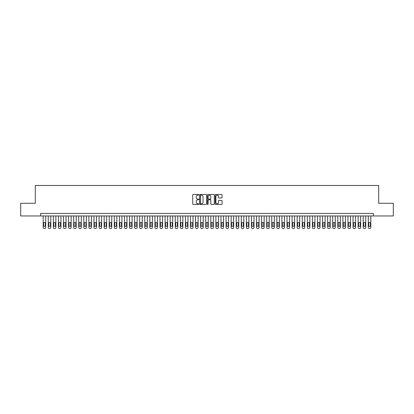 <?xml version="1.0" encoding="UTF-8"?>
<svg xmlns="http://www.w3.org/2000/svg" width="414" height="414" viewBox="0 0 414 414"><rect width="100%" height="100%" fill="white"/><g stroke="black" fill="none" stroke-linecap="round" stroke-linejoin="round"><path stroke-width="0.62" d="M198.87 194.818A0.347 0.347 0 0 0 198.523 194.471L193.224 194.471A0.497 0.497 0 0 0 192.727 194.968L192.727 203.942A0.497 0.497 0 0 0 193.224 204.444L198.523 204.444A0.347 0.347 0 0 0 198.87 204.092A0.347 0.347 0 0 0 198.523 203.745L197.84 203.745A1.594 1.594 0 0 1 196.241 202.151L196.241 201.401A1.594 1.594 0 0 1 197.84 199.807L198.523 199.807A0.347 0.347 0 0 0 198.87 199.455A0.347 0.347 0 0 0 198.523 199.108L197.84 199.108A1.594 1.594 0 0 1 196.241 197.514L196.241 196.764A1.594 1.594 0 0 1 197.84 195.17L198.523 195.17A0.347 0.347 0 0 0 198.87 194.818M221.573 197.985A0.497 0.497 0 0 0 222.07 197.488L222.07 194.968A0.497 0.497 0 0 0 221.573 194.471L215.689 194.471A0.497 0.497 0 0 0 215.192 194.968L215.192 203.942A0.497 0.497 0 0 0 215.689 204.444L221.573 204.444A0.497 0.497 0 0 0 222.07 203.942L222.07 200.904A0.497 0.497 0 0 0 221.573 200.402L219.053 200.402A0.497 0.497 0 0 0 218.556 200.904L218.556 202.41A1.335 1.335 0 0 1 217.221 203.745A1.335 1.335 0 0 1 215.885 202.41L215.885 196.5A1.335 1.335 0 0 1 217.221 195.17A1.335 1.335 0 0 1 218.556 196.5L218.556 197.488A0.497 0.497 0 0 0 219.053 197.985L221.573 197.985M40.639 215.968L20.7 215.968L20.7 203.269L35.304 203.269L35.304 185.488L378.696 185.488L378.696 203.269L393.3 203.269L393.3 215.968L373.361 215.968L373.361 213.427L40.639 213.427L40.639 215.968L373.361 215.968M206.565 194.968A0.497 0.497 0 0 0 206.063 194.471L200.179 194.471A0.497 0.497 0 0 0 199.683 194.968L199.683 203.942A0.497 0.497 0 0 0 200.179 204.444L206.063 204.444A0.497 0.497 0 0 0 206.565 203.942L206.565 194.968M207.937 194.471L213.821 194.471A0.497 0.497 0 0 1 214.317 194.968L214.317 203.942A0.497 0.497 0 0 1 213.821 204.444L211.3 204.444A0.497 0.497 0 0 1 210.804 203.942L210.804 200.304A0.497 0.497 0 0 0 210.302 199.807L208.635 199.807A0.497 0.497 0 0 0 208.133 200.304L208.133 204.092A0.347 0.347 0 0 1 207.787 204.444A0.347 0.347 0 0 1 207.435 204.092L207.435 194.968A0.497 0.497 0 0 1 207.937 194.471M200.728 195.17A0.347 0.347 0 0 0 200.381 195.517L200.381 203.393A0.347 0.347 0 0 0 200.728 203.745L201.452 203.745A1.594 1.594 0 0 0 203.046 202.151L203.046 196.764A1.594 1.594 0 0 0 201.452 195.17L200.728 195.17M210.804 196.526A1.335 1.335 0 0 0 209.468 195.196A1.335 1.335 0 0 0 208.133 196.526L208.133 198.611A0.497 0.497 0 0 0 208.635 199.108L210.302 199.108A0.497 0.497 0 0 0 210.804 198.611L210.804 196.526M45.716 215.968L45.716 227.498A1.014 1.014 0 0 1 44.702 228.512L44.194 228.512A1.014 1.014 0 0 1 43.18 227.498L43.18 215.968M45.261 225.666L45.261 223.229A0.812 0.812 0 0 0 44.448 222.416A0.812 0.812 0 0 0 43.636 223.229L43.636 225.666A0.812 0.812 0 0 0 44.448 226.479A0.812 0.812 0 0 0 45.261 225.666M50.798 215.968L50.798 227.498A1.014 1.014 0 0 1 49.783 228.512L49.271 228.512A1.014 1.014 0 0 1 48.257 227.498L48.257 215.968M50.342 225.666L50.342 223.229A0.812 0.812 0 0 0 49.53 222.416A0.812 0.812 0 0 0 48.712 223.229L48.712 225.666A0.812 0.812 0 0 0 49.53 226.479A0.812 0.812 0 0 0 50.342 225.666M55.88 215.968L55.88 227.498A1.014 1.014 0 0 1 54.86 228.512L54.353 228.512A1.014 1.014 0 0 1 53.339 227.498L53.339 215.968M55.419 225.666L55.419 223.229A0.812 0.812 0 0 0 54.607 222.416A0.812 0.812 0 0 0 53.794 223.229L53.794 225.666A0.812 0.812 0 0 0 54.607 226.479A0.812 0.812 0 0 0 55.419 225.666M60.956 215.968L60.956 227.498A1.014 1.014 0 0 1 59.942 228.512L59.435 228.512A1.014 1.014 0 0 1 58.415 227.498L58.415 215.968M60.501 225.666L60.501 223.229A0.812 0.812 0 0 0 59.688 222.416A0.812 0.812 0 0 0 58.876 223.229L58.876 225.666A0.812 0.812 0 0 0 59.688 226.479A0.812 0.812 0 0 0 60.501 225.666M66.038 215.968L66.038 227.498A1.014 1.014 0 0 1 65.019 228.512L64.512 228.512A1.014 1.014 0 0 1 63.497 227.498L63.497 215.968M65.578 225.666L65.578 223.229A0.812 0.812 0 0 0 64.765 222.416A0.812 0.812 0 0 0 63.953 223.229L63.953 225.666A0.812 0.812 0 0 0 64.765 226.479A0.812 0.812 0 0 0 65.578 225.666M71.115 215.968L71.115 227.498A1.014 1.014 0 0 1 70.101 228.512L69.593 228.512A1.014 1.014 0 0 1 68.579 227.498L68.579 215.968M70.659 225.666L70.659 223.229A0.812 0.812 0 0 0 69.847 222.416A0.812 0.812 0 0 0 69.034 223.229L69.034 225.666A0.812 0.812 0 0 0 69.847 226.479A0.812 0.812 0 0 0 70.659 225.666M76.197 215.968L76.197 227.498A1.014 1.014 0 0 1 75.182 228.512L74.67 228.512A1.014 1.014 0 0 1 73.656 227.498L73.656 215.968M75.741 225.666L75.741 223.229A0.812 0.812 0 0 0 74.929 222.416A0.812 0.812 0 0 0 74.111 223.229L74.111 225.666A0.812 0.812 0 0 0 74.929 226.479A0.812 0.812 0 0 0 75.741 225.666M81.279 215.968L81.279 227.498A1.014 1.014 0 0 1 80.259 228.512L79.752 228.512A1.014 1.014 0 0 1 78.738 227.498L78.738 215.968M80.818 225.666L80.818 223.229A0.812 0.812 0 0 0 80.005 222.416A0.812 0.812 0 0 0 79.193 223.229L79.193 225.666A0.812 0.812 0 0 0 80.005 226.479A0.812 0.812 0 0 0 80.818 225.666M86.355 215.968L86.355 227.498A1.014 1.014 0 0 1 85.341 228.512L84.834 228.512A1.014 1.014 0 0 1 83.814 227.498L83.814 215.968M85.9 225.666L85.9 223.229A0.812 0.812 0 0 0 85.087 222.416A0.812 0.812 0 0 0 84.275 223.229L84.275 225.666A0.812 0.812 0 0 0 85.087 226.479A0.812 0.812 0 0 0 85.9 225.666M91.437 215.968L91.437 227.498A1.014 1.014 0 0 1 90.418 228.512L89.91 228.512A1.014 1.014 0 0 1 88.896 227.498L88.896 215.968M90.977 225.666L90.977 223.229A0.812 0.812 0 0 0 90.164 222.416A0.812 0.812 0 0 0 89.352 223.229L89.352 225.666A0.812 0.812 0 0 0 90.164 226.479A0.812 0.812 0 0 0 90.977 225.666M96.514 215.968L96.514 227.498A1.014 1.014 0 0 1 95.499 228.512L94.992 228.512A1.014 1.014 0 0 1 93.978 227.498L93.978 215.968M96.058 225.666L96.058 223.229A0.812 0.812 0 0 0 95.246 222.416A0.812 0.812 0 0 0 94.433 223.229L94.433 225.666A0.812 0.812 0 0 0 95.246 226.479A0.812 0.812 0 0 0 96.058 225.666M101.596 215.968L101.596 227.498A1.014 1.014 0 0 1 100.581 228.512L100.069 228.512A1.014 1.014 0 0 1 99.055 227.498L99.055 215.968M101.14 225.666L101.14 223.229A0.812 0.812 0 0 0 100.328 222.416A0.812 0.812 0 0 0 99.51 223.229L99.51 225.666A0.812 0.812 0 0 0 100.328 226.479A0.812 0.812 0 0 0 101.14 225.666M106.672 215.968L106.672 227.498A1.014 1.014 0 0 1 105.658 228.512L105.151 228.512A1.014 1.014 0 0 1 104.137 227.498L104.137 215.968M106.217 225.666L106.217 223.229A0.812 0.812 0 0 0 105.404 222.416A0.812 0.812 0 0 0 104.592 223.229L104.592 225.666A0.812 0.812 0 0 0 105.404 226.479A0.812 0.812 0 0 0 106.217 225.666M111.754 215.968L111.754 227.498A1.014 1.014 0 0 1 110.74 228.512L110.233 228.512A1.014 1.014 0 0 1 109.213 227.498L109.213 215.968M111.299 225.666L111.299 223.229A0.812 0.812 0 0 0 110.486 222.416A0.812 0.812 0 0 0 109.674 223.229L109.674 225.666A0.812 0.812 0 0 0 110.486 226.479A0.812 0.812 0 0 0 111.299 225.666M116.836 215.968L116.836 227.498A1.014 1.014 0 0 1 115.816 228.512L115.309 228.512A1.014 1.014 0 0 1 114.295 227.498L114.295 215.968M116.375 225.666L116.375 223.229A0.812 0.812 0 0 0 115.563 222.416A0.812 0.812 0 0 0 114.75 223.229L114.75 225.666A0.812 0.812 0 0 0 115.563 226.479A0.812 0.812 0 0 0 116.375 225.666M121.913 215.968L121.913 227.498A1.014 1.014 0 0 1 120.898 228.512L120.391 228.512A1.014 1.014 0 0 1 119.372 227.498L119.372 215.968M121.457 225.666L121.457 223.229A0.812 0.812 0 0 0 120.645 222.416A0.812 0.812 0 0 0 119.832 223.229L119.832 225.666A0.812 0.812 0 0 0 120.645 226.479A0.812 0.812 0 0 0 121.457 225.666M126.994 215.968L126.994 227.498A1.014 1.014 0 0 1 125.98 228.512L125.468 228.512A1.014 1.014 0 0 1 124.454 227.498L124.454 215.968M126.539 225.666L126.539 223.229A0.812 0.812 0 0 0 125.721 222.416A0.812 0.812 0 0 0 124.909 223.229L124.909 225.666A0.812 0.812 0 0 0 125.721 226.479A0.812 0.812 0 0 0 126.539 225.666M132.071 215.968L132.071 227.498A1.014 1.014 0 0 1 131.057 228.512L130.55 228.512A1.014 1.014 0 0 1 129.535 227.498L129.535 215.968M131.616 225.666L131.616 223.229A0.812 0.812 0 0 0 130.803 222.416A0.812 0.812 0 0 0 129.991 223.229L129.991 225.666A0.812 0.812 0 0 0 130.803 226.479A0.812 0.812 0 0 0 131.616 225.666M137.153 215.968L137.153 227.498A1.014 1.014 0 0 1 136.139 228.512L135.632 228.512A1.014 1.014 0 0 1 134.612 227.498L134.612 215.968M136.698 225.666L136.698 223.229A0.812 0.812 0 0 0 135.885 222.416A0.812 0.812 0 0 0 135.073 223.229L135.073 225.666A0.812 0.812 0 0 0 135.885 226.479A0.812 0.812 0 0 0 136.698 225.666M142.235 215.968L142.235 227.498A1.014 1.014 0 0 1 141.215 228.512L140.708 228.512A1.014 1.014 0 0 1 139.694 227.498L139.694 215.968M141.774 225.666L141.774 223.229A0.812 0.812 0 0 0 140.962 222.416A0.812 0.812 0 0 0 140.149 223.229L140.149 225.666A0.812 0.812 0 0 0 140.962 226.479A0.812 0.812 0 0 0 141.774 225.666M147.312 215.968L147.312 227.498A1.014 1.014 0 0 1 146.297 228.512L145.79 228.512A1.014 1.014 0 0 1 144.771 227.498L144.771 215.968M146.856 225.666L146.856 223.229A0.812 0.812 0 0 0 146.044 222.416A0.812 0.812 0 0 0 145.231 223.229L145.231 225.666A0.812 0.812 0 0 0 146.044 226.479A0.812 0.812 0 0 0 146.856 225.666M152.393 215.968L152.393 227.498A1.014 1.014 0 0 1 151.379 228.512L150.867 228.512A1.014 1.014 0 0 1 149.852 227.498L149.852 215.968M151.938 225.666L151.938 223.229A0.812 0.812 0 0 0 151.12 222.416A0.812 0.812 0 0 0 150.308 223.229L150.308 225.666A0.812 0.812 0 0 0 151.12 226.479A0.812 0.812 0 0 0 151.938 225.666M157.47 215.968L157.47 227.498A1.014 1.014 0 0 1 156.456 228.512L155.949 228.512A1.014 1.014 0 0 1 154.934 227.498L154.934 215.968M157.015 225.666L157.015 223.229A0.812 0.812 0 0 0 156.202 222.416A0.812 0.812 0 0 0 155.39 223.229L155.39 225.666A0.812 0.812 0 0 0 156.202 226.479A0.812 0.812 0 0 0 157.015 225.666M162.552 215.968L162.552 227.498A1.014 1.014 0 0 1 161.538 228.512L161.03 228.512A1.014 1.014 0 0 1 160.011 227.498L160.011 215.968M162.097 225.666L162.097 223.229A0.812 0.812 0 0 0 161.284 222.416A0.812 0.812 0 0 0 160.472 223.229L160.472 225.666A0.812 0.812 0 0 0 161.284 226.479A0.812 0.812 0 0 0 162.097 225.666M167.634 215.968L167.634 227.498A1.014 1.014 0 0 1 166.614 228.512L166.107 228.512A1.014 1.014 0 0 1 165.093 227.498L165.093 215.968M167.173 225.666L167.173 223.229A0.812 0.812 0 0 0 166.361 222.416A0.812 0.812 0 0 0 165.548 223.229L165.548 225.666A0.812 0.812 0 0 0 166.361 226.479A0.812 0.812 0 0 0 167.173 225.666M172.71 215.968L172.71 227.498A1.014 1.014 0 0 1 171.696 228.512L171.189 228.512A1.014 1.014 0 0 1 170.17 227.498L170.17 215.968M172.255 225.666L172.255 223.229A0.812 0.812 0 0 0 171.443 222.416A0.812 0.812 0 0 0 170.63 223.229L170.63 225.666A0.812 0.812 0 0 0 171.443 226.479A0.812 0.812 0 0 0 172.255 225.666M177.792 215.968L177.792 227.498A1.014 1.014 0 0 1 176.778 228.512L176.266 228.512A1.014 1.014 0 0 1 175.251 227.498L175.251 215.968M177.332 225.666L177.332 223.229A0.812 0.812 0 0 0 176.519 222.416A0.812 0.812 0 0 0 175.707 223.229L175.707 225.666A0.812 0.812 0 0 0 176.519 226.479A0.812 0.812 0 0 0 177.332 225.666M182.869 215.968L182.869 227.498A1.014 1.014 0 0 1 181.855 228.512L181.348 228.512A1.014 1.014 0 0 1 180.333 227.498L180.333 215.968M182.414 225.666L182.414 223.229A0.812 0.812 0 0 0 181.601 222.416A0.812 0.812 0 0 0 180.789 223.229L180.789 225.666A0.812 0.812 0 0 0 181.601 226.479A0.812 0.812 0 0 0 182.414 225.666M187.951 215.968L187.951 227.498A1.014 1.014 0 0 1 186.937 228.512L186.429 228.512A1.014 1.014 0 0 1 185.41 227.498L185.41 215.968M187.495 225.666L187.495 223.229A0.812 0.812 0 0 0 186.683 222.416A0.812 0.812 0 0 0 185.87 223.229L185.87 225.666A0.812 0.812 0 0 0 186.683 226.479A0.812 0.812 0 0 0 187.495 225.666M193.033 215.968L193.033 227.498A1.014 1.014 0 0 1 192.013 228.512L191.506 228.512A1.014 1.014 0 0 1 190.492 227.498L190.492 215.968M192.572 225.666L192.572 223.229A0.812 0.812 0 0 0 191.76 222.416A0.812 0.812 0 0 0 190.947 223.229L190.947 225.666A0.812 0.812 0 0 0 191.76 226.479A0.812 0.812 0 0 0 192.572 225.666M198.109 215.968L198.109 227.498A1.014 1.014 0 0 1 197.095 228.512L196.588 228.512A1.014 1.014 0 0 1 195.568 227.498L195.568 215.968M197.654 225.666L197.654 223.229A0.812 0.812 0 0 0 196.841 222.416A0.812 0.812 0 0 0 196.029 223.229L196.029 225.666A0.812 0.812 0 0 0 196.841 226.479A0.812 0.812 0 0 0 197.654 225.666M203.191 215.968L203.191 227.498A1.014 1.014 0 0 1 202.172 228.512L201.665 228.512A1.014 1.014 0 0 1 200.65 227.498L200.65 215.968M202.731 225.666L202.731 223.229A0.812 0.812 0 0 0 201.918 222.416A0.812 0.812 0 0 0 201.106 223.229L201.106 225.666A0.812 0.812 0 0 0 201.918 226.479A0.812 0.812 0 0 0 202.731 225.666M208.268 215.968L208.268 227.498A1.014 1.014 0 0 1 207.254 228.512L206.746 228.512A1.014 1.014 0 0 1 205.732 227.498L205.732 215.968M207.812 225.666L207.812 223.229A0.812 0.812 0 0 0 207 222.416A0.812 0.812 0 0 0 206.188 223.229L206.188 225.666A0.812 0.812 0 0 0 207 226.479A0.812 0.812 0 0 0 207.812 225.666M213.35 215.968L213.35 227.498A1.014 1.014 0 0 1 212.335 228.512L211.828 228.512A1.014 1.014 0 0 1 210.809 227.498L210.809 215.968M212.894 225.666L212.894 223.229A0.812 0.812 0 0 0 212.082 222.416A0.812 0.812 0 0 0 211.269 223.229L211.269 225.666A0.812 0.812 0 0 0 212.082 226.479A0.812 0.812 0 0 0 212.894 225.666M218.432 215.968L218.432 227.498A1.014 1.014 0 0 1 217.412 228.512L216.905 228.512A1.014 1.014 0 0 1 215.891 227.498L215.891 215.968M217.971 225.666L217.971 223.229A0.812 0.812 0 0 0 217.159 222.416A0.812 0.812 0 0 0 216.346 223.229L216.346 225.666A0.812 0.812 0 0 0 217.159 226.479A0.812 0.812 0 0 0 217.971 225.666M223.508 215.968L223.508 227.498A1.014 1.014 0 0 1 222.494 228.512L221.987 228.512A1.014 1.014 0 0 1 220.967 227.498L220.967 215.968M223.053 225.666L223.053 223.229A0.812 0.812 0 0 0 222.24 222.416A0.812 0.812 0 0 0 221.428 223.229L221.428 225.666A0.812 0.812 0 0 0 222.24 226.479A0.812 0.812 0 0 0 223.053 225.666M228.59 215.968L228.59 227.498A1.014 1.014 0 0 1 227.571 228.512L227.063 228.512A1.014 1.014 0 0 1 226.049 227.498L226.049 215.968M228.13 225.666L228.13 223.229A0.812 0.812 0 0 0 227.317 222.416A0.812 0.812 0 0 0 226.505 223.229L226.505 225.666A0.812 0.812 0 0 0 227.317 226.479A0.812 0.812 0 0 0 228.13 225.666M233.667 215.968L233.667 227.498A1.014 1.014 0 0 1 232.652 228.512L232.145 228.512A1.014 1.014 0 0 1 231.131 227.498L231.131 215.968M233.211 225.666L233.211 223.229A0.812 0.812 0 0 0 232.399 222.416A0.812 0.812 0 0 0 231.586 223.229L231.586 225.666A0.812 0.812 0 0 0 232.399 226.479A0.812 0.812 0 0 0 233.211 225.666M238.749 215.968L238.749 227.498A1.014 1.014 0 0 1 237.734 228.512L237.222 228.512A1.014 1.014 0 0 1 236.208 227.498L236.208 215.968M238.293 225.666L238.293 223.229A0.812 0.812 0 0 0 237.481 222.416A0.812 0.812 0 0 0 236.668 223.229L236.668 225.666A0.812 0.812 0 0 0 237.481 226.479A0.812 0.812 0 0 0 238.293 225.666M243.83 215.968L243.83 227.498A1.014 1.014 0 0 1 242.811 228.512L242.304 228.512A1.014 1.014 0 0 1 241.29 227.498L241.29 215.968M243.37 225.666L243.37 223.229A0.812 0.812 0 0 0 242.557 222.416A0.812 0.812 0 0 0 241.745 223.229L241.745 225.666A0.812 0.812 0 0 0 242.557 226.479A0.812 0.812 0 0 0 243.37 225.666M248.907 215.968L248.907 227.498A1.014 1.014 0 0 1 247.893 228.512L247.386 228.512A1.014 1.014 0 0 1 246.366 227.498L246.366 215.968M248.452 225.666L248.452 223.229A0.812 0.812 0 0 0 247.639 222.416A0.812 0.812 0 0 0 246.827 223.229L246.827 225.666A0.812 0.812 0 0 0 247.639 226.479A0.812 0.812 0 0 0 248.452 225.666M253.989 215.968L253.989 227.498A1.014 1.014 0 0 1 252.97 228.512L252.462 228.512A1.014 1.014 0 0 1 251.448 227.498L251.448 215.968M253.528 225.666L253.528 223.229A0.812 0.812 0 0 0 252.716 222.416A0.812 0.812 0 0 0 251.903 223.229L251.903 225.666A0.812 0.812 0 0 0 252.716 226.479A0.812 0.812 0 0 0 253.528 225.666M259.066 215.968L259.066 227.498A1.014 1.014 0 0 1 258.051 228.512L257.544 228.512A1.014 1.014 0 0 1 256.53 227.498L256.53 215.968M258.61 225.666L258.61 223.229A0.812 0.812 0 0 0 257.798 222.416A0.812 0.812 0 0 0 256.985 223.229L256.985 225.666A0.812 0.812 0 0 0 257.798 226.479A0.812 0.812 0 0 0 258.61 225.666M264.148 215.968L264.148 227.498A1.014 1.014 0 0 1 263.133 228.512L262.621 228.512A1.014 1.014 0 0 1 261.607 227.498L261.607 215.968M263.692 225.666L263.692 223.229A0.812 0.812 0 0 0 262.88 222.416A0.812 0.812 0 0 0 262.062 223.229L262.062 225.666A0.812 0.812 0 0 0 262.88 226.479A0.812 0.812 0 0 0 263.692 225.666M269.229 215.968L269.229 227.498A1.014 1.014 0 0 1 268.21 228.512L267.703 228.512A1.014 1.014 0 0 1 266.688 227.498L266.688 215.968M268.769 225.666L268.769 223.229A0.812 0.812 0 0 0 267.956 222.416A0.812 0.812 0 0 0 267.144 223.229L267.144 225.666A0.812 0.812 0 0 0 267.956 226.479A0.812 0.812 0 0 0 268.769 225.666M274.306 215.968L274.306 227.498A1.014 1.014 0 0 1 273.292 228.512L272.785 228.512A1.014 1.014 0 0 1 271.765 227.498L271.765 215.968M273.851 225.666L273.851 223.229A0.812 0.812 0 0 0 273.038 222.416A0.812 0.812 0 0 0 272.226 223.229L272.226 225.666A0.812 0.812 0 0 0 273.038 226.479A0.812 0.812 0 0 0 273.851 225.666M279.388 215.968L279.388 227.498A1.014 1.014 0 0 1 278.368 228.512L277.861 228.512A1.014 1.014 0 0 1 276.847 227.498L276.847 215.968M278.927 225.666L278.927 223.229A0.812 0.812 0 0 0 278.115 222.416A0.812 0.812 0 0 0 277.302 223.229L277.302 225.666A0.812 0.812 0 0 0 278.115 226.479A0.812 0.812 0 0 0 278.927 225.666M284.465 215.968L284.465 227.498A1.014 1.014 0 0 1 283.45 228.512L282.943 228.512A1.014 1.014 0 0 1 281.929 227.498L281.929 215.968M284.009 225.666L284.009 223.229A0.812 0.812 0 0 0 283.197 222.416A0.812 0.812 0 0 0 282.384 223.229L282.384 225.666A0.812 0.812 0 0 0 283.197 226.479A0.812 0.812 0 0 0 284.009 225.666M289.546 215.968L289.546 227.498A1.014 1.014 0 0 1 288.532 228.512L288.02 228.512A1.014 1.014 0 0 1 287.005 227.498L287.005 215.968M289.091 225.666L289.091 223.229A0.812 0.812 0 0 0 288.279 222.416A0.812 0.812 0 0 0 287.461 223.229L287.461 225.666A0.812 0.812 0 0 0 288.279 226.479A0.812 0.812 0 0 0 289.091 225.666M294.628 215.968L294.628 227.498A1.014 1.014 0 0 1 293.609 228.512L293.102 228.512A1.014 1.014 0 0 1 292.087 227.498L292.087 215.968M294.168 225.666L294.168 223.229A0.812 0.812 0 0 0 293.355 222.416A0.812 0.812 0 0 0 292.543 223.229L292.543 225.666A0.812 0.812 0 0 0 293.355 226.479A0.812 0.812 0 0 0 294.168 225.666M299.705 215.968L299.705 227.498A1.014 1.014 0 0 1 298.691 228.512L298.183 228.512A1.014 1.014 0 0 1 297.164 227.498L297.164 215.968M299.25 225.666L299.25 223.229A0.812 0.812 0 0 0 298.437 222.416A0.812 0.812 0 0 0 297.625 223.229L297.625 225.666A0.812 0.812 0 0 0 298.437 226.479A0.812 0.812 0 0 0 299.25 225.666M304.787 215.968L304.787 227.498A1.014 1.014 0 0 1 303.767 228.512L303.26 228.512A1.014 1.014 0 0 1 302.246 227.498L302.246 215.968M304.326 225.666L304.326 223.229A0.812 0.812 0 0 0 303.514 222.416A0.812 0.812 0 0 0 302.701 223.229L302.701 225.666A0.812 0.812 0 0 0 303.514 226.479A0.812 0.812 0 0 0 304.326 225.666M309.863 215.968L309.863 227.498A1.014 1.014 0 0 1 308.849 228.512L308.342 228.512A1.014 1.014 0 0 1 307.328 227.498L307.328 215.968M309.408 225.666L309.408 223.229A0.812 0.812 0 0 0 308.596 222.416A0.812 0.812 0 0 0 307.783 223.229L307.783 225.666A0.812 0.812 0 0 0 308.596 226.479A0.812 0.812 0 0 0 309.408 225.666M314.945 215.968L314.945 227.498A1.014 1.014 0 0 1 313.931 228.512L313.419 228.512A1.014 1.014 0 0 1 312.404 227.498L312.404 215.968M314.49 225.666L314.49 223.229A0.812 0.812 0 0 0 313.672 222.416A0.812 0.812 0 0 0 312.86 223.229L312.86 225.666A0.812 0.812 0 0 0 313.672 226.479A0.812 0.812 0 0 0 314.49 225.666M320.022 215.968L320.022 227.498A1.014 1.014 0 0 1 319.008 228.512L318.501 228.512A1.014 1.014 0 0 1 317.486 227.498L317.486 215.968M319.567 225.666L319.567 223.229A0.812 0.812 0 0 0 318.754 222.416A0.812 0.812 0 0 0 317.942 223.229L317.942 225.666A0.812 0.812 0 0 0 318.754 226.479A0.812 0.812 0 0 0 319.567 225.666M325.104 215.968L325.104 227.498A1.014 1.014 0 0 1 324.09 228.512L323.582 228.512A1.014 1.014 0 0 1 322.563 227.498L322.563 215.968M324.648 225.666L324.648 223.229A0.812 0.812 0 0 0 323.836 222.416A0.812 0.812 0 0 0 323.024 223.229L323.024 225.666A0.812 0.812 0 0 0 323.836 226.479A0.812 0.812 0 0 0 324.648 225.666M330.186 215.968L330.186 227.498A1.014 1.014 0 0 1 329.166 228.512L328.659 228.512A1.014 1.014 0 0 1 327.645 227.498L327.645 215.968M329.725 225.666L329.725 223.229A0.812 0.812 0 0 0 328.913 222.416A0.812 0.812 0 0 0 328.1 223.229L328.1 225.666A0.812 0.812 0 0 0 328.913 226.479A0.812 0.812 0 0 0 329.725 225.666M335.262 215.968L335.262 227.498A1.014 1.014 0 0 1 334.248 228.512L333.741 228.512A1.014 1.014 0 0 1 332.721 227.498L332.721 215.968M334.807 225.666L334.807 223.229A0.812 0.812 0 0 0 333.994 222.416A0.812 0.812 0 0 0 333.182 223.229L333.182 225.666A0.812 0.812 0 0 0 333.994 226.479A0.812 0.812 0 0 0 334.807 225.666M340.344 215.968L340.344 227.498A1.014 1.014 0 0 1 339.33 228.512L338.818 228.512A1.014 1.014 0 0 1 337.803 227.498L337.803 215.968M339.889 225.666L339.889 223.229A0.812 0.812 0 0 0 339.071 222.416A0.812 0.812 0 0 0 338.259 223.229L338.259 225.666A0.812 0.812 0 0 0 339.071 226.479A0.812 0.812 0 0 0 339.889 225.666M345.421 215.968L345.421 227.498A1.014 1.014 0 0 1 344.407 228.512L343.899 228.512A1.014 1.014 0 0 1 342.885 227.498L342.885 215.968M344.965 225.666L344.965 223.229A0.812 0.812 0 0 0 344.153 222.416A0.812 0.812 0 0 0 343.341 223.229L343.341 225.666A0.812 0.812 0 0 0 344.153 226.479A0.812 0.812 0 0 0 344.965 225.666M350.503 215.968L350.503 227.498A1.014 1.014 0 0 1 349.488 228.512L348.981 228.512A1.014 1.014 0 0 1 347.962 227.498L347.962 215.968M350.047 225.666L350.047 223.229A0.812 0.812 0 0 0 349.235 222.416A0.812 0.812 0 0 0 348.422 223.229L348.422 225.666A0.812 0.812 0 0 0 349.235 226.479A0.812 0.812 0 0 0 350.047 225.666M355.585 215.968L355.585 227.498A1.014 1.014 0 0 1 354.565 228.512L354.058 228.512A1.014 1.014 0 0 1 353.044 227.498L353.044 215.968M355.124 225.666L355.124 223.229A0.812 0.812 0 0 0 354.312 222.416A0.812 0.812 0 0 0 353.499 223.229L353.499 225.666A0.812 0.812 0 0 0 354.312 226.479A0.812 0.812 0 0 0 355.124 225.666M360.661 215.968L360.661 227.498A1.014 1.014 0 0 1 359.647 228.512L359.14 228.512A1.014 1.014 0 0 1 358.12 227.498L358.12 215.968M360.206 225.666L360.206 223.229A0.812 0.812 0 0 0 359.393 222.416A0.812 0.812 0 0 0 358.581 223.229L358.581 225.666A0.812 0.812 0 0 0 359.393 226.479A0.812 0.812 0 0 0 360.206 225.666M365.743 215.968L365.743 227.498A1.014 1.014 0 0 1 364.729 228.512L364.216 228.512A1.014 1.014 0 0 1 363.202 227.498L363.202 215.968M365.288 225.666L365.288 223.229A0.812 0.812 0 0 0 364.47 222.416A0.812 0.812 0 0 0 363.658 223.229L363.658 225.666A0.812 0.812 0 0 0 364.47 226.479A0.812 0.812 0 0 0 365.288 225.666M370.82 215.968L370.82 227.498A1.014 1.014 0 0 1 369.805 228.512L369.298 228.512A1.014 1.014 0 0 1 368.284 227.498L368.284 215.968M370.364 225.666L370.364 223.229A0.812 0.812 0 0 0 369.552 222.416A0.812 0.812 0 0 0 368.739 223.229L368.739 225.666A0.812 0.812 0 0 0 369.552 226.479A0.812 0.812 0 0 0 370.364 225.666"/></g></svg>
